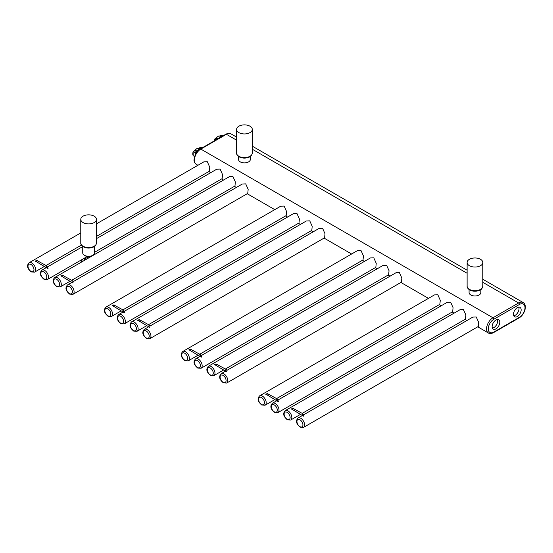 <?xml version="1.0" encoding="UTF-8"?>
<svg xmlns="http://www.w3.org/2000/svg" width="553" height="553" viewBox="0 0 553 553"><rect width="100%" height="100%" fill="white"/><g stroke="black" fill="none" stroke-linecap="round" stroke-linejoin="round"><path stroke-width="0.83" d="M276.604 398.582L439.863 304.323L440.271 300.293L437.824 294.79L434.43 294.915L259.654 395.824C256.074 399.598 259.461 403.04 261.763 405.024L265.087 405.231A5.433 3.138 -120 0 0 265.917 400.884A5.433 3.138 -120 0 0 262.371 396.093A5.433 3.138 -120 0 0 259.654 395.824M94.508 252.32L222.147 178.626L222.555 174.589L220.108 169.094L216.714 169.218L96.471 238.64M71.696 280.281L234.956 186.022L235.357 181.985L232.91 176.49L229.523 176.607L54.74 277.516C51.159 281.29 54.547 284.733 56.855 286.724L60.173 286.931A5.433 3.138 -120 0 0 61.003 282.576A5.433 3.138 -120 0 0 57.457 277.786A5.433 3.138 -120 0 0 54.74 277.516M72.982 294.32A5.433 3.138 -120 0 0 73.812 289.972A5.433 3.138 -120 0 0 70.266 285.182A5.433 3.138 -120 0 0 67.549 284.913C63.968 288.687 67.355 292.129 69.657 294.113L72.982 294.32L247.758 193.419L248.166 189.382L245.719 183.886L242.325 184.004L73.307 281.588M122.918 309.853L286.178 215.601L286.585 211.564L284.138 206.069L280.744 206.186L105.969 307.095C102.388 310.869 105.775 314.311 108.084 316.295L111.402 316.503A5.433 3.138 -120 0 0 112.231 312.155A5.433 3.138 -120 0 0 108.685 307.364A5.433 3.138 -120 0 0 105.969 307.095M124.211 323.899A5.433 3.138 -120 0 0 125.04 319.544A5.433 3.138 -120 0 0 121.494 314.761A5.433 3.138 -120 0 0 118.777 314.491C115.197 318.265 118.584 321.708 120.886 323.692L124.211 323.899L298.986 222.99L299.394 218.953L296.947 213.458L293.553 213.582L124.536 311.159M148.536 324.646L311.795 230.387L312.203 226.35L309.756 220.854L306.362 220.972L131.579 321.881C127.999 325.655 131.386 329.097 133.695 331.081L137.013 331.295A5.433 3.138 -120 0 0 137.849 326.941A5.433 3.138 -120 0 0 134.296 322.15A5.433 3.138 -120 0 0 131.579 321.881M149.822 338.685A5.433 3.138 -120 0 0 150.658 334.337A5.433 3.138 -120 0 0 147.105 329.547A5.433 3.138 -120 0 0 144.388 329.277C140.808 333.051 144.195 336.494 146.504 338.477L149.822 338.685L324.604 237.776L325.012 233.746L322.558 228.251L319.171 228.368L150.146 325.952M199.764 354.217L363.024 259.958L363.432 255.928L360.985 250.426L357.591 250.55L182.808 351.459C179.227 355.233 182.614 358.676 184.923 360.66L188.241 360.867A5.433 3.138 -120 0 0 189.078 356.519A5.433 3.138 -120 0 0 185.525 351.729A5.433 3.138 -120 0 0 182.808 351.459M201.05 368.263A5.433 3.138 -120 0 0 201.88 363.909A5.433 3.138 -120 0 0 198.333 359.125A5.433 3.138 -120 0 0 195.617 358.856C192.036 362.63 195.423 366.072 197.732 368.056L201.05 368.263L375.833 267.355L376.234 263.318L373.787 257.822L370.399 257.947L201.375 355.524M225.375 369.01L388.635 274.751L389.042 270.714L386.595 265.219L383.201 265.336L208.426 366.245C204.845 370.019 208.232 373.462 210.534 375.446L213.859 375.66A5.433 3.138 -120 0 0 214.688 371.305A5.433 3.138 -120 0 0 211.142 366.515A5.433 3.138 -120 0 0 208.426 366.245M226.661 383.049A5.433 3.138 -120 0 0 227.497 378.701A5.433 3.138 -120 0 0 223.944 373.911A5.433 3.138 -120 0 0 221.228 373.641C217.654 377.416 221.034 380.858 223.343 382.842L226.661 383.049L401.443 282.141L401.851 278.111L399.404 272.608L396.01 272.733L226.993 370.316M277.889 412.628A5.433 3.138 -120 0 0 278.726 408.273A5.433 3.138 -120 0 0 275.173 403.49A5.433 3.138 -120 0 0 272.456 403.22C268.876 406.994 272.263 410.437 274.571 412.42L277.889 412.628L452.672 311.719L453.08 307.682L450.633 302.187L447.239 302.311L278.221 399.888M302.221 413.374L465.481 319.116L465.889 315.079L463.435 309.583L460.048 309.701L285.265 410.609C281.684 414.384 285.072 417.826 287.38 419.81L290.698 420.024A5.433 3.138 -120 0 0 291.535 415.669A5.433 3.138 -120 0 0 287.982 410.879A5.433 3.138 -120 0 0 285.265 410.609M303.507 427.414A5.433 3.138 -120 0 0 304.337 423.066A5.433 3.138 -120 0 0 300.791 418.275A5.433 3.138 -120 0 0 298.074 418.006C294.493 421.78 297.88 425.222 300.182 427.206L303.507 427.414L478.283 326.505L478.691 322.475L476.244 316.973L472.85 317.097L303.832 414.681M96.471 236.401L209.338 171.236L209.746 167.2L207.299 161.704L203.905 161.822L96.471 223.847M499.808 322.199A5.433 3.138 120 0 0 498.682 319.717A5.433 3.138 120 0 0 494.5 321.169A5.433 3.138 120 0 0 492.129 326.636A5.433 3.138 120 0 0 493.248 329.125A5.433 3.138 120 0 0 497.437 327.666A5.433 3.138 120 0 0 499.808 322.199M521.154 309.88A5.433 3.138 120 0 0 520.027 307.392A5.433 3.138 120 0 0 515.845 308.844A5.433 3.138 120 0 0 513.467 314.311A5.433 3.138 120 0 0 514.594 316.8A5.433 3.138 120 0 0 518.783 315.348A5.433 3.138 120 0 0 521.154 309.88M469.075 289.544L469.075 292.578A5.889 3.401 0 0 0 470.803 294.977A5.889 3.401 0 0 0 477.218 295.717A5.889 3.401 0 0 0 480.847 292.578L480.847 289.544M238.55 156.451L238.55 159.485A5.889 3.401 0 0 0 240.279 161.884A5.889 3.401 0 0 0 246.693 162.623A5.889 3.401 0 0 0 250.322 159.485L250.322 156.451M469.414 265.71A7.846 4.535 0 0 0 477.965 266.691A7.846 4.535 0 0 0 482.81 262.509A7.846 4.535 0 0 0 480.516 259.302A7.846 4.535 0 0 0 471.958 258.32A7.846 4.535 0 0 0 467.112 262.509A7.846 4.535 0 0 0 469.414 265.71M238.889 132.616A7.846 4.535 0 0 0 247.44 133.598A7.846 4.535 0 0 0 252.286 129.416A7.846 4.535 0 0 0 249.991 126.208A7.846 4.535 0 0 0 241.433 125.227A7.846 4.535 0 0 0 236.587 129.416A7.846 4.535 0 0 0 238.889 132.616M492.405 328.129A5.433 3.138 120 0 0 497.672 320.968A5.433 3.138 120 0 0 497.396 319.475M513.744 315.804A5.433 3.138 120 0 0 519.018 308.643A5.433 3.138 120 0 0 518.742 307.15M94.508 246.417L94.508 252.894A5.889 3.401 180 0 1 90.872 256.032A5.889 3.401 180 0 1 84.457 255.299A5.889 3.401 180 0 1 82.736 252.894L82.736 246.417M83.068 222.576A7.846 4.535 0 0 0 91.625 223.557A7.846 4.535 0 0 0 96.471 219.375A7.846 4.535 0 0 0 94.169 216.168A7.846 4.535 0 0 0 85.618 215.186A7.846 4.535 0 0 0 80.773 219.375A7.846 4.535 0 0 0 83.068 222.576M35.261 261.03C36.823 260.484 37.563 260.422 37.473 260.829C35.91 261.375 35.171 261.438 35.261 261.03L47.288 268.281L48.063 268.419L46.625 265.806L45.844 265.661L47.288 268.281M46.625 265.806L37.473 260.829M71.931 282.203L72.899 283.067L73.21 281.463L72.236 280.592L71.931 282.203M62.62 275.346C60.761 275.719 60.339 275.968 61.342 276.085C63.194 275.712 63.623 275.463 62.62 275.346L72.236 280.592M72.899 283.067L61.342 276.085M112.1 305.394C113.662 304.848 114.402 304.786 114.319 305.194C112.75 305.74 112.01 305.802 112.1 305.394L124.128 312.645L124.909 312.784L123.464 310.171L122.69 310.026L124.128 312.645M123.464 310.171L114.319 305.194M148.771 326.567L149.745 327.431L150.05 325.828L149.082 324.957L148.771 326.567M139.46 319.71C137.607 320.083 137.179 320.332 138.181 320.45C140.04 320.076 140.469 319.828 139.46 319.71L149.082 324.957M149.745 327.431L138.181 320.45M188.939 349.759C190.509 349.213 191.248 349.15 191.158 349.558C189.596 350.097 188.856 350.167 188.939 349.759L200.974 357.01L201.748 357.148L200.31 354.535L199.529 354.39L200.974 357.01M200.31 354.535L191.158 349.558M225.61 370.925L226.585 371.796L226.896 370.192L225.921 369.321L225.61 370.925M216.306 364.074C214.446 364.448 214.018 364.697 215.027 364.814C216.88 364.441 217.308 364.192 216.306 364.074L225.921 369.321M226.585 371.796L215.027 364.814M265.786 394.123C267.348 393.577 268.087 393.515 268.005 393.923C266.435 394.462 265.696 394.531 265.786 394.123L277.813 401.374L278.588 401.513L277.15 398.9L276.369 398.754L277.813 401.374M277.15 398.9L268.005 393.923M302.456 415.289L303.424 416.16L303.735 414.556L302.761 413.685L302.456 415.289M293.145 408.439C291.293 408.812 290.864 409.061 291.866 409.179C293.726 408.805 294.148 408.556 293.145 408.439L302.761 413.685M303.424 416.16L291.866 409.179M89.904 257.214A1.659 0.961 0 0 0 87.16 257.366A1.659 0.961 0 0 0 87.443 258.5A1.659 0.961 0 0 0 87.568 258.562M89.697 257.339A1.507 0.871 0 0 0 87.298 257.532A1.507 0.871 180 0 0 87.111 257.947A1.507 0.871 180 0 0 87.498 258.534M85.342 257.442L84.291 259.516A4.348 2.509 180 0 1 84.844 258.057A4.348 2.509 180 0 1 85.058 257.864M87.464 258.624A1.811 1.044 180 0 1 86.807 257.822A1.811 1.044 180 0 1 87.028 257.325A1.811 1.044 180 0 1 90.015 257.152M223.198 135.748L222.078 135.167M222.05 136.411L220.979 135.796A7.182 4.147 -60 0 1 221.532 135.437M223.979 135.291L222.112 135.126L220.951 135.789L219.078 138.126L220.979 135.796A7.244 4.182 -60 0 1 222.133 135.132L223.979 135.298M214.191 140.946A5.585 3.221 -60 0 1 214.585 139.287L215.822 140.006M221.207 135.333L219.935 135.962L220.578 136.259M193.336 155.835L193.239 155.78A5.585 3.221 -60 0 1 192.803 153.948A5.585 3.221 -60 0 1 193.239 151.612L195.893 152.905M201.852 148.073L200.732 147.485M200.704 148.736L199.64 148.121A7.182 4.147 -60 0 1 200.193 147.762M196.398 152.711L196.094 152.531L199.64 148.121A7.244 4.182 -60 0 1 200.787 147.457L202.633 147.623L200.774 147.451M195.589 154.059L195.513 153.976A7.182 4.147 -60 0 1 196.08 152.524L196.094 152.531A7.244 4.182 -60 0 0 195.513 154.011L195.513 154.197M200.753 147.451L199.612 148.114L196.066 152.517L199.64 148.121M194.552 150.727L193.149 151.515L196.018 152.635M199.861 147.658L198.596 148.287L199.232 148.584M261.514 397.572A4.224 2.44 -120 0 0 258.528 399.294A4.224 2.44 -120 0 0 261.514 404.471A4.224 2.44 -120 0 0 264.5 402.75A4.224 2.44 -120 0 0 261.514 397.572M274.323 404.962A4.224 2.44 -120 0 0 271.329 406.69A4.224 2.44 -120 0 0 274.323 411.867A4.224 2.44 -120 0 0 277.309 410.139A4.224 2.44 -120 0 0 274.323 404.962M287.131 412.358A4.224 2.44 -120 0 0 284.138 414.086A4.224 2.44 -120 0 0 287.131 419.257A4.224 2.44 -120 0 0 290.118 417.536A4.224 2.44 -120 0 0 287.131 412.358M299.933 419.755A4.224 2.44 -120 0 0 296.947 421.476A4.224 2.44 -120 0 0 299.933 426.653A4.224 2.44 -120 0 0 302.926 424.932A4.224 2.44 -120 0 0 299.933 419.755M197.933 165.271L196.28 164.317A9.055 5.226 -60 0 1 194.891 157.059A9.055 5.226 -60 0 1 200.808 149.082L492.979 317.768A9.055 5.226 120 0 0 487.062 325.745A9.055 5.226 120 0 0 488.451 333.003C489.564 333.832 491.278 333.701 493.58 332.616L519.198 317.823C524.486 314.947 527.776 305.152 523.124 302.526A9.055 5.226 120 0 0 518.59 302.975L492.979 317.768A1.21 0.698 -120 0 1 493.836 319.24A7.846 4.535 120 0 0 488.285 328.855A7.846 4.535 120 0 0 493.836 332.063A1.21 0.698 60 0 1 493.58 332.616M34.556 272.138A5.433 3.138 -120 0 0 35.392 267.79A5.433 3.138 -120 0 0 31.839 263A5.433 3.138 -120 0 0 29.122 262.73C25.549 266.505 28.936 269.947 31.238 271.931L34.556 272.138L44.268 266.539M30.989 271.378A4.224 2.44 -120 0 0 33.975 269.657A4.224 2.44 -120 0 0 30.989 264.479A4.224 2.44 -120 0 0 28.003 266.2A4.224 2.44 -120 0 0 30.989 271.378M43.798 271.876A4.224 2.44 -120 0 0 40.804 273.597A4.224 2.44 -120 0 0 43.798 278.774A4.224 2.44 -120 0 0 46.784 277.046A4.224 2.44 -120 0 0 43.798 271.876M56.6 279.265A4.224 2.44 -120 0 0 53.613 280.993A4.224 2.44 -120 0 0 56.6 286.171A4.224 2.44 -120 0 0 59.593 284.442A4.224 2.44 -120 0 0 56.6 279.265M69.408 286.661A4.224 2.44 -120 0 0 66.422 288.383A4.224 2.44 -120 0 0 69.408 293.56A4.224 2.44 -120 0 0 72.395 291.839A4.224 2.44 -120 0 0 69.408 286.661M44.648 270.396A5.433 3.138 -120 0 0 41.931 270.127C38.351 273.901 41.738 277.343 44.046 279.327L47.364 279.535A5.433 3.138 -120 0 0 48.201 275.18A5.433 3.138 -120 0 0 44.648 270.396M107.828 315.742A4.224 2.44 -120 0 0 110.821 314.021A4.224 2.44 -120 0 0 107.828 308.844A4.224 2.44 -120 0 0 104.842 310.565A4.224 2.44 -120 0 0 107.828 315.742M120.637 316.233A4.224 2.44 -120 0 0 117.651 317.961A4.224 2.44 -120 0 0 120.637 323.139A4.224 2.44 -120 0 0 123.623 321.411A4.224 2.44 -120 0 0 120.637 316.233M133.446 323.629A4.224 2.44 -120 0 0 130.453 325.358A4.224 2.44 -120 0 0 133.446 330.535A4.224 2.44 -120 0 0 136.432 328.807A4.224 2.44 -120 0 0 133.446 323.629M146.255 331.026A4.224 2.44 -120 0 0 143.262 332.747A4.224 2.44 -120 0 0 146.255 337.924A4.224 2.44 -120 0 0 149.241 336.203A4.224 2.44 -120 0 0 146.255 331.026M184.674 360.107A4.224 2.44 -120 0 0 187.661 358.385A4.224 2.44 -120 0 0 184.674 353.208A4.224 2.44 -120 0 0 181.681 354.929A4.224 2.44 -120 0 0 184.674 360.107M197.476 360.597A4.224 2.44 -120 0 0 194.49 362.326A4.224 2.44 -120 0 0 197.476 367.503A4.224 2.44 -120 0 0 200.469 365.775A4.224 2.44 -120 0 0 197.476 360.597M210.285 367.994A4.224 2.44 -120 0 0 207.299 369.722A4.224 2.44 -120 0 0 210.285 374.893A4.224 2.44 -120 0 0 213.271 373.171A4.224 2.44 -120 0 0 210.285 367.994M223.094 375.39A4.224 2.44 -120 0 0 220.108 377.111A4.224 2.44 -120 0 0 223.094 382.289A4.224 2.44 -120 0 0 226.08 380.568A4.224 2.44 -120 0 0 223.094 375.39M493.836 332.063L519.447 317.27A7.846 4.535 120 0 0 524.997 307.662A7.846 4.535 120 0 0 519.447 304.454L493.836 319.24M519.447 317.27A1.21 0.698 60 0 1 519.198 317.823M519.447 304.454A1.21 0.698 -120 0 0 518.59 302.975L482.81 282.32M196.28 164.317C194.559 162.879 193.82 161.345 194.055 159.713L194.38 157.17L195.824 153.637L200.207 149.02A1.21 0.698 60 0 1 200.808 149.082L226.426 134.296L236.587 140.165M252.286 149.227L467.112 273.258M200.207 149.02L225.818 134.234A1.21 0.698 60 0 1 226.426 134.296A9.055 5.226 -60 0 1 230.954 133.847L236.587 137.103M467.112 286.171C467.002 287.436 467.845 288.687 469.663 289.924C471.903 291.12 474.439 291.479 477.267 290.996C479.9 289.855 481.718 290.615 482.81 286.171A7.846 4.535 180 0 1 477.965 290.353A7.846 4.535 180 0 1 469.414 289.371A7.846 4.535 180 0 1 467.112 286.171L467.112 262.509M252.286 129.416L252.286 153.077A7.846 4.535 180 0 1 247.44 157.259A7.846 4.535 180 0 1 238.889 156.278A7.846 4.535 180 0 1 236.587 153.077L236.587 129.416M80.773 243.037C80.655 244.302 81.505 245.56 83.323 246.79C85.556 247.986 88.093 248.345 90.92 247.862C93.554 246.728 95.379 247.481 96.471 243.037A7.846 4.535 180 0 1 91.625 247.219A7.846 4.535 180 0 1 83.068 246.237A7.846 4.535 180 0 1 80.773 243.037L80.773 219.375M90.941 256.613A3.124 1.804 0 0 0 90.118 256.239A3.124 1.804 0 0 0 89.987 256.198M87.256 256.198A3.124 1.804 0 0 0 86.531 259.163M91.017 256.571A3.401 1.963 0 0 0 90.25 256.246A3.401 1.963 0 0 0 90.063 256.191M87.174 256.191A3.401 1.963 0 0 0 85.411 257.318L85.411 257.318A3.401 1.963 0 0 0 86.206 259.35M84.333 258.196L84.934 257.974A7.472 4.313 0 0 0 84.319 258.203M82.508 259.246A7.472 4.313 0 0 0 81.194 262.246M81.111 262.288A7.548 4.355 180 0 1 81.077 261.839A7.548 4.355 180 0 1 81.706 260.09M216.092 138.271A1.507 0.871 120 0 0 216.513 137.808L216.603 137.808A3.622 2.094 -60 0 1 219.589 136.079L220.364 136.529M219.465 136.059L219.589 136.079A1.21 0.698 120 0 0 220.087 135.976L221.428 135.209M214.536 139.252A5.281 3.048 120 0 0 214.163 140.96M219.133 138.091L220.979 135.796M215.891 138.402L214.778 139.045L216.133 139.826M218.117 138.679L216.603 137.808A1.21 0.698 120 0 1 216.105 138.278L217.46 139.059M219.88 136.073L219.541 136.059C219.126 135.596 218.103 136.156 216.486 137.759L214.495 139.19L214.08 141.008M196.709 151.722L194.76 150.603A1.507 0.871 120 0 0 195.174 150.133L195.257 150.126A3.622 2.094 -60 0 1 198.244 148.404L199.018 148.847M198.119 148.377L198.244 148.404A1.21 0.698 120 0 0 198.741 148.301L200.317 147.672M193.191 151.577A5.281 3.048 120 0 0 192.803 153.824M194.552 156.54L193.17 155.718L193.149 151.515L195.14 150.084C196.764 148.481 197.78 147.914 198.195 148.384L198.534 148.391M193.149 155.607L194.552 156.554M196.377 152.13L195.375 152.842M194.76 150.603A1.21 0.698 120 0 0 195.257 150.126L197.124 151.204M274.793 399.625L265.087 405.231M208.799 171.548L210.741 172.667M221.608 178.937L223.543 180.057M234.41 186.333L236.352 187.453M247.219 193.73L274.772 209.635M285.638 215.912L287.581 217.032M298.447 223.301L300.39 224.421M311.256 230.698L313.192 231.818M324.058 238.094L351.618 254M362.485 260.276L364.42 261.396M375.287 267.666L377.229 268.786M388.095 275.062L390.038 276.182M400.904 282.459L428.457 298.364M439.324 304.641L441.266 305.761M452.133 312.03L454.068 313.15M464.935 319.427L466.877 320.546M477.744 326.823L488.451 333.003M81.422 245.09L46.079 265.488M80.773 232.91L29.122 262.73M85.141 257.726L47.364 279.535M82.736 246.569L47.696 266.802M46.21 267.659L41.931 270.127M69.878 281.325L60.173 286.931M71.821 282.445L67.549 284.913M121.107 310.904L111.402 316.503M123.049 312.023L118.777 314.491M146.725 325.689L137.013 331.295M148.66 326.809L144.388 329.277M197.953 355.268L188.241 360.867M199.889 356.388L195.617 358.856M223.564 370.054L213.859 375.66M225.506 371.174L221.228 373.641M276.735 400.752L272.456 403.22M300.41 414.418L290.698 420.024M302.346 415.538L298.074 418.006M252.286 146.165L467.112 270.196M482.81 279.258L523.124 302.526M225.818 134.234C228.133 133.142 229.848 133.01 230.954 133.847M482.81 286.171L482.81 262.509M252.286 153.077C251.193 157.522 249.375 156.769 246.742 157.902C243.908 158.386 241.378 158.027 239.138 156.831C237.32 155.593 236.47 154.342 236.587 153.077M96.471 243.037L96.471 219.375M91.038 256.564L90.139 256.177M87.098 256.177L85.238 257.58M82.466 259.274L81.077 262.316M196.066 152.517L195.499 154.232M197.373 150.893L197.919 150.222"/></g></svg>

